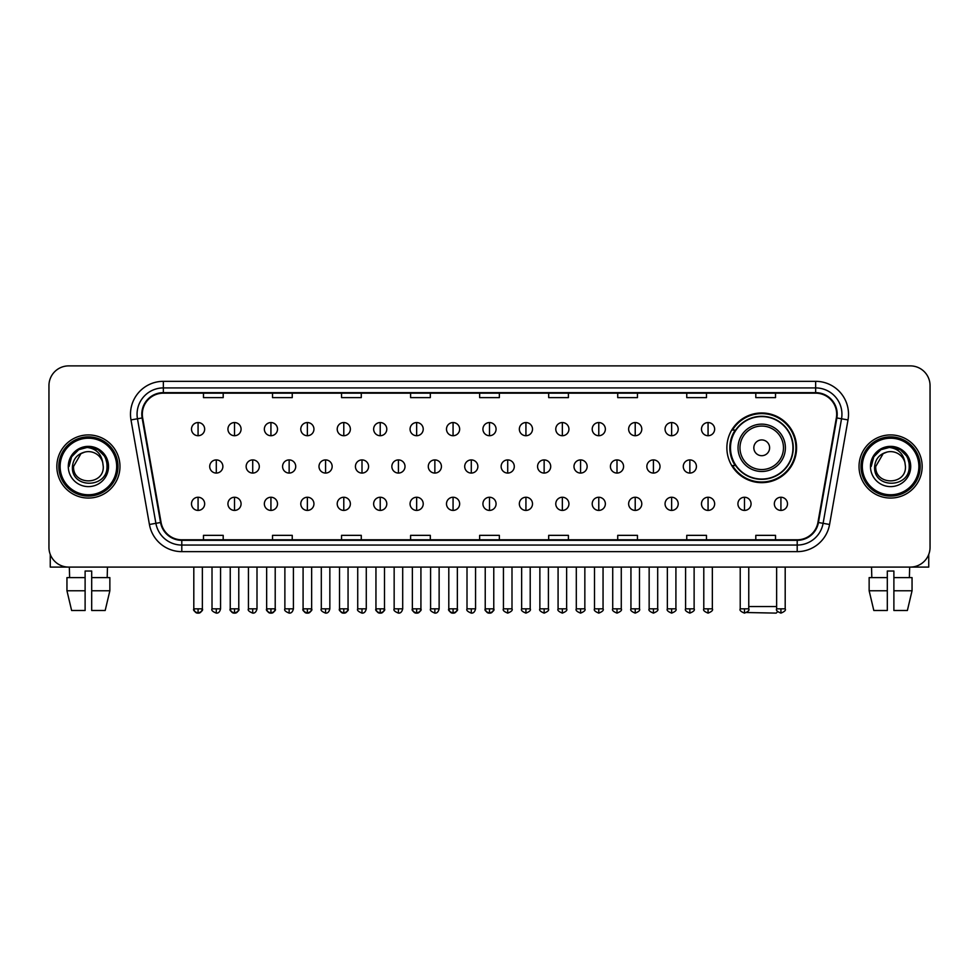 <?xml version="1.0" encoding="UTF-8"?>
<svg xmlns="http://www.w3.org/2000/svg" width="979" height="979" viewBox="0 0 979 979"><rect width="100%" height="100%" fill="white"/><g stroke="black" fill="none" stroke-linecap="round" stroke-linejoin="round"><path stroke-width="1.47" d="M726.871 447.807A34.852 34.852 0 0 0 761.723 482.659A34.852 34.852 0 0 0 796.576 447.807A34.852 34.852 0 0 0 761.723 412.967A34.852 34.852 0 0 0 726.871 447.807M735.229 465.563A31.891 31.891 0 0 1 735.229 430.062M48.95 385.604L48.95 547.359A19.727 19.727 0 0 0 68.677 567.086L910.323 567.086A19.727 19.727 0 0 0 930.05 547.359L930.05 385.604A19.727 19.727 0 0 0 910.323 365.889L68.677 365.889A19.727 19.727 0 0 0 48.95 385.604L48.95 547.359M56.843 466.481A31.561 31.561 0 0 0 88.404 498.054A31.561 31.561 0 0 0 119.964 466.481A31.561 31.561 0 0 0 88.404 434.921A31.561 31.561 0 0 0 56.843 466.481A31.561 31.561 0 0 0 88.404 498.054A31.561 31.561 0 0 0 119.964 466.481A31.561 31.561 0 0 0 88.404 434.921A31.561 31.561 0 0 0 56.843 466.481M859.036 466.481A31.561 31.561 0 0 0 890.596 498.054A31.561 31.561 0 0 0 922.157 466.481A31.561 31.561 0 0 0 890.596 434.921A31.561 31.561 0 0 0 859.036 466.481A31.561 31.561 0 0 0 890.596 498.054A31.561 31.561 0 0 0 922.157 466.481A31.561 31.561 0 0 0 890.596 434.921A31.561 31.561 0 0 0 859.036 466.481M142.322 414.215A21.036 21.036 0 0 1 163.358 393.166L815.642 393.166A21.036 21.036 0 0 1 836.36 417.862L817.93 522.419A21.036 21.036 0 0 1 797.2 539.796L181.8 539.796A21.036 21.036 0 0 1 161.07 522.419L142.64 417.862A21.036 21.036 0 0 1 142.322 414.215M141.796 414.215A21.562 21.562 0 0 0 142.126 417.96L160.556 522.505A21.562 21.562 0 0 0 181.8 540.322L797.2 540.322A21.562 21.562 0 0 0 818.444 522.505L836.874 417.96A21.562 21.562 0 0 0 815.642 392.64L163.358 392.64A21.562 21.562 0 0 0 141.796 414.215M130.99 419.918A32.882 32.882 0 0 1 163.358 381.333L815.642 381.333A32.882 32.882 0 0 1 848.01 419.918L829.58 524.475A32.882 32.882 0 0 1 797.2 551.642L181.8 551.642A32.882 32.882 0 0 1 149.42 524.475L130.99 419.918L137.464 418.779A26.298 26.298 0 0 1 163.358 387.917L815.642 387.917A26.298 26.298 0 0 1 841.536 418.779L823.106 523.324A26.298 26.298 0 0 1 797.2 545.058L181.8 545.058A26.298 26.298 0 0 1 155.894 523.324L137.464 418.779A26.298 26.298 0 0 1 137.06 414.215M910.323 365.889L68.677 365.889M68.677 567.086L910.323 567.086M930.05 547.359L930.05 385.604M818.444 522.505L823.106 523.324L841.536 418.779L848.01 419.918M479.637 393.166L479.637 397.621L499.363 397.621L499.363 393.166M410.593 393.166L410.593 397.621L430.319 397.621L430.319 393.166M341.549 393.166L341.549 397.621L361.275 397.621L361.275 393.166M272.517 393.166L272.517 397.621L292.244 397.621L292.244 393.166M203.473 393.166L203.473 397.621L223.2 397.621L223.2 393.166M548.681 393.166L548.681 397.621L568.407 397.621L568.407 393.166M617.725 393.166L617.725 397.621L637.451 397.621L637.451 393.166M686.756 393.166L686.756 397.621L706.483 397.621L706.483 393.166M755.8 393.166L755.8 397.621L775.527 397.621L775.527 393.166M499.363 539.796L499.363 535.354L479.637 535.354L479.637 539.796M430.319 539.796L430.319 535.354L410.593 535.354L410.593 539.796M361.275 539.796L361.275 535.354L341.549 535.354L341.549 539.796M292.244 539.796L292.244 535.354L272.517 535.354L272.517 539.796M223.2 539.796L223.2 535.354L203.473 535.354L203.473 539.796M568.407 539.796L568.407 535.354L548.681 535.354L548.681 539.796M637.451 539.796L637.451 535.354L617.725 535.354L617.725 539.796M706.483 539.796L706.483 535.354L686.756 535.354L686.756 539.796M775.527 539.796L775.527 535.354L755.8 535.354L755.8 539.796M50.259 554.444L50.259 567.086L126.536 567.086M66.951 577.61L66.951 590.765L71.626 610.492L66.951 590.765L66.951 577.61L85.112 577.61L85.112 571.038L91.696 571.038L91.696 577.61L109.856 577.61L109.856 590.765L105.181 610.492L109.856 590.765L91.696 590.765L91.696 577.61L91.696 610.492L105.181 610.492M107.47 567.086L107.188 577.61M85.112 577.61L85.112 610.492L71.626 610.492M66.951 590.765L85.112 590.765M69.338 567.086L69.619 577.61M116.672 466.481A28.269 28.269 0 0 0 88.404 438.213A28.269 28.269 0 0 0 60.123 466.481A28.269 28.269 0 0 0 88.404 494.762A28.269 28.269 0 0 0 116.672 466.481M117.994 466.481A29.59 29.59 0 0 0 88.404 436.891A29.59 29.59 0 0 0 58.813 466.481A29.59 29.59 0 0 0 88.404 496.072A29.59 29.59 0 0 0 117.994 466.481M103.26 466.481C104.178 485.657 72.63 485.657 73.547 466.481L80.976 453.62L84.72 452.09C77.353 454.097 73.266 458.894 72.446 466.481C70.855 489.084 107.678 488.509 107.005 466.481C107.115 460.252 104.802 455.088 100.066 451.001C95.746 447.856 90.949 446.62 85.675 447.305C95.391 448.064 101.07 453.142 102.734 462.541L103.26 466.481C104.178 485.657 72.63 485.657 73.547 466.481L80.976 453.62L84.72 452.09L80.976 453.62L73.547 466.481L80.976 453.62L84.72 452.09L80.976 453.62L73.547 466.481L80.976 453.62L84.72 452.09L80.976 453.62L73.547 466.481L80.976 453.62L84.72 452.09L80.976 453.62L73.547 466.481C72.63 485.657 104.178 485.657 103.26 466.481C104.178 485.657 72.63 485.657 73.547 466.481C72.63 485.657 104.178 485.657 103.26 466.481C104.178 485.657 72.63 485.657 73.547 466.481C72.63 485.657 104.178 485.657 103.26 466.481L102.734 462.541A14.856 14.856 0 0 0 84.72 452.09M68.285 466.481A20.118 20.118 0 0 0 88.404 486.612A20.118 20.118 0 0 0 108.522 466.481A20.118 20.118 0 0 0 88.404 446.363A20.118 20.118 0 0 0 68.285 466.481M85.675 447.305L78.712 449.704L71.614 456.801L69.019 466.481L71.614 456.801L78.712 449.704L88.404 447.109L98.096 449.704L105.181 456.801L107.788 466.481L105.181 456.801L98.096 449.704L88.404 447.109L78.712 449.704L71.614 456.801L69.019 466.481L71.614 456.801L78.712 449.704L88.404 447.109L98.096 449.704L105.181 456.801L107.788 466.481L105.181 456.801L98.096 449.704L88.404 447.109L78.712 449.704L71.614 456.801L69.019 466.481L71.614 456.801L78.712 449.704L88.404 447.109L98.096 449.704L105.181 456.801L107.788 466.481M777.681 611.63L776.188 613.111L746.659 612.524M748.764 606.539L776.641 606.539M769.616 447.807A7.893 7.893 0 0 0 761.723 439.926A7.893 7.893 0 0 0 753.83 447.807A7.893 7.893 0 0 0 761.723 455.7A7.893 7.893 0 0 0 769.616 447.807M785.391 447.807A23.667 23.667 0 0 0 761.723 424.14A23.667 23.667 0 0 0 738.044 447.807A23.667 23.667 0 0 0 761.723 471.486A23.667 23.667 0 0 0 785.391 447.807A23.667 23.667 0 0 1 761.723 471.486A23.667 23.667 0 0 1 738.044 447.807M792.953 447.807A31.23 31.23 0 0 0 761.723 416.577A31.23 31.23 0 0 0 730.493 447.807A31.23 31.23 0 0 0 761.723 479.049A31.23 31.23 0 0 0 792.953 447.807M795.915 447.807A34.192 34.192 0 0 1 732.5 465.563L735.67 465.563A31.524 31.524 0 0 0 782.576 471.45A31.524 31.524 0 0 0 782.576 424.176A31.524 31.524 0 0 0 735.67 430.062L732.5 430.062A34.192 34.192 0 0 1 795.915 447.807M198.076 422.561A6.572 6.572 0 0 0 191.505 429.132A6.572 6.572 0 0 0 198.076 435.716A6.572 6.572 0 0 0 204.66 429.132A6.572 6.572 0 0 0 198.076 422.561L198.076 435.716A6.572 6.572 0 0 0 204.66 429.132A6.572 6.572 0 0 0 198.076 422.561M234.507 422.561A6.572 6.572 0 0 0 227.936 429.132A6.572 6.572 0 0 0 234.507 435.716A6.572 6.572 0 0 0 241.079 429.132A6.572 6.572 0 0 0 234.507 422.561L234.507 435.716A6.572 6.572 0 0 0 241.079 429.132A6.572 6.572 0 0 0 234.507 422.561M270.938 422.561A6.572 6.572 0 0 0 264.354 429.132A6.572 6.572 0 0 0 270.938 435.716A6.572 6.572 0 0 0 277.51 429.132A6.572 6.572 0 0 0 270.938 422.561L270.938 435.716A6.572 6.572 0 0 0 277.51 429.132A6.572 6.572 0 0 0 270.938 422.561M307.357 422.561A6.572 6.572 0 0 0 300.786 429.132A6.572 6.572 0 0 0 307.357 435.716A6.572 6.572 0 0 0 313.941 429.132A6.572 6.572 0 0 0 307.357 422.561L307.357 435.716A6.572 6.572 0 0 0 313.941 429.132A6.572 6.572 0 0 0 307.357 422.561M343.788 422.561A6.572 6.572 0 0 0 337.217 429.132A6.572 6.572 0 0 0 343.788 435.716A6.572 6.572 0 0 0 350.36 429.132A6.572 6.572 0 0 0 343.788 422.561L343.788 435.716A6.572 6.572 0 0 0 350.36 429.132A6.572 6.572 0 0 0 343.788 422.561M380.219 422.561A6.572 6.572 0 0 0 373.648 429.132A6.572 6.572 0 0 0 380.219 435.716A6.572 6.572 0 0 0 386.791 429.132A6.572 6.572 0 0 0 380.219 422.561L380.219 435.716A6.572 6.572 0 0 0 386.791 429.132A6.572 6.572 0 0 0 380.219 422.561M416.65 422.561A6.572 6.572 0 0 0 410.066 429.132A6.572 6.572 0 0 0 416.65 435.716A6.572 6.572 0 0 0 423.222 429.132A6.572 6.572 0 0 0 416.65 422.561L416.65 435.716A6.572 6.572 0 0 0 423.222 429.132A6.572 6.572 0 0 0 416.65 422.561M453.069 422.561A6.572 6.572 0 0 0 446.497 429.132A6.572 6.572 0 0 0 453.069 435.716A6.572 6.572 0 0 0 459.653 429.132A6.572 6.572 0 0 0 453.069 422.561L453.069 435.716A6.572 6.572 0 0 0 459.653 429.132A6.572 6.572 0 0 0 453.069 422.561M489.5 422.561A6.572 6.572 0 0 0 482.928 429.132A6.572 6.572 0 0 0 489.5 435.716A6.572 6.572 0 0 0 496.072 429.132A6.572 6.572 0 0 0 489.5 422.561L489.5 435.716A6.572 6.572 0 0 0 496.072 429.132A6.572 6.572 0 0 0 489.5 422.561M525.931 422.561A6.572 6.572 0 0 0 519.347 429.132A6.572 6.572 0 0 0 525.931 435.716A6.572 6.572 0 0 0 532.503 429.132A6.572 6.572 0 0 0 525.931 422.561L525.931 435.716A6.572 6.572 0 0 0 532.503 429.132A6.572 6.572 0 0 0 525.931 422.561M562.35 422.561A6.572 6.572 0 0 0 555.778 429.132A6.572 6.572 0 0 0 562.35 435.716A6.572 6.572 0 0 0 568.934 429.132A6.572 6.572 0 0 0 562.35 422.561L562.35 435.716A6.572 6.572 0 0 0 568.934 429.132A6.572 6.572 0 0 0 562.35 422.561M598.781 422.561A6.572 6.572 0 0 0 592.209 429.132A6.572 6.572 0 0 0 598.781 435.716A6.572 6.572 0 0 0 605.352 429.132A6.572 6.572 0 0 0 598.781 422.561L598.781 435.716A6.572 6.572 0 0 0 605.352 429.132A6.572 6.572 0 0 0 598.781 422.561M635.212 422.561A6.572 6.572 0 0 0 628.64 429.132A6.572 6.572 0 0 0 635.212 435.716A6.572 6.572 0 0 0 641.783 429.132A6.572 6.572 0 0 0 635.212 422.561L635.212 435.716A6.572 6.572 0 0 0 641.783 429.132A6.572 6.572 0 0 0 635.212 422.561M671.643 422.561A6.572 6.572 0 0 0 665.059 429.132A6.572 6.572 0 0 0 671.643 435.716A6.572 6.572 0 0 0 678.214 429.132A6.572 6.572 0 0 0 671.643 422.561L671.643 435.716A6.572 6.572 0 0 0 678.214 429.132A6.572 6.572 0 0 0 671.643 422.561M708.062 422.561A6.572 6.572 0 0 0 701.49 429.132A6.572 6.572 0 0 0 708.062 435.716A6.572 6.572 0 0 0 714.646 429.132A6.572 6.572 0 0 0 708.062 422.561L708.062 435.716A6.572 6.572 0 0 0 714.646 429.132A6.572 6.572 0 0 0 708.062 422.561M216.298 459.91A6.572 6.572 0 0 0 209.714 466.481A6.572 6.572 0 0 0 216.298 473.065A6.572 6.572 0 0 0 222.869 466.481A6.572 6.572 0 0 0 216.298 459.91L216.298 473.065A6.572 6.572 0 0 0 222.869 466.481A6.572 6.572 0 0 0 216.298 459.91M252.717 459.91A6.572 6.572 0 0 0 246.145 466.481A6.572 6.572 0 0 0 252.717 473.065A6.572 6.572 0 0 0 259.3 466.481A6.572 6.572 0 0 0 252.717 459.91L252.717 473.065A6.572 6.572 0 0 0 259.3 466.481A6.572 6.572 0 0 0 252.717 459.91M289.148 459.91A6.572 6.572 0 0 0 282.576 466.481A6.572 6.572 0 0 0 289.148 473.065A6.572 6.572 0 0 0 295.719 466.481A6.572 6.572 0 0 0 289.148 459.91L289.148 473.065A6.572 6.572 0 0 0 295.719 466.481A6.572 6.572 0 0 0 289.148 459.91M325.579 459.91A6.572 6.572 0 0 0 318.995 466.481A6.572 6.572 0 0 0 325.579 473.065A6.572 6.572 0 0 0 332.15 466.481A6.572 6.572 0 0 0 325.579 459.91L325.579 473.065A6.572 6.572 0 0 0 332.15 466.481A6.572 6.572 0 0 0 325.579 459.91M361.997 459.91A6.572 6.572 0 0 0 355.426 466.481A6.572 6.572 0 0 0 361.997 473.065A6.572 6.572 0 0 0 368.581 466.481A6.572 6.572 0 0 0 361.997 459.91L361.997 473.065A6.572 6.572 0 0 0 368.581 466.481A6.572 6.572 0 0 0 361.997 459.91M398.429 459.91A6.572 6.572 0 0 0 391.857 466.481A6.572 6.572 0 0 0 398.429 473.065A6.572 6.572 0 0 0 405.012 466.481A6.572 6.572 0 0 0 398.429 459.91L398.429 473.065A6.572 6.572 0 0 0 405.012 466.481A6.572 6.572 0 0 0 398.429 459.91M434.86 459.91A6.572 6.572 0 0 0 428.288 466.481A6.572 6.572 0 0 0 434.86 473.065A6.572 6.572 0 0 0 441.431 466.481A6.572 6.572 0 0 0 434.86 459.91L434.86 473.065A6.572 6.572 0 0 0 441.431 466.481A6.572 6.572 0 0 0 434.86 459.91M471.291 459.91A6.572 6.572 0 0 0 464.707 466.481A6.572 6.572 0 0 0 471.291 473.065A6.572 6.572 0 0 0 477.862 466.481A6.572 6.572 0 0 0 471.291 459.91L471.291 473.065A6.572 6.572 0 0 0 477.862 466.481A6.572 6.572 0 0 0 471.291 459.91M507.709 459.91A6.572 6.572 0 0 0 501.138 466.481A6.572 6.572 0 0 0 507.709 473.065A6.572 6.572 0 0 0 514.293 466.481A6.572 6.572 0 0 0 507.709 459.91L507.709 473.065A6.572 6.572 0 0 0 514.293 466.481A6.572 6.572 0 0 0 507.709 459.91M544.14 459.91A6.572 6.572 0 0 0 537.569 466.481A6.572 6.572 0 0 0 544.14 473.065A6.572 6.572 0 0 0 550.712 466.481A6.572 6.572 0 0 0 544.14 459.91L544.14 473.065A6.572 6.572 0 0 0 550.712 466.481A6.572 6.572 0 0 0 544.14 459.91M580.571 459.91A6.572 6.572 0 0 0 573.988 466.481A6.572 6.572 0 0 0 580.571 473.065A6.572 6.572 0 0 0 587.143 466.481A6.572 6.572 0 0 0 580.571 459.91L580.571 473.065A6.572 6.572 0 0 0 587.143 466.481A6.572 6.572 0 0 0 580.571 459.91M617.003 459.91A6.572 6.572 0 0 0 610.419 466.481A6.572 6.572 0 0 0 617.003 473.065A6.572 6.572 0 0 0 623.574 466.481A6.572 6.572 0 0 0 617.003 459.91L617.003 473.065A6.572 6.572 0 0 0 623.574 466.481A6.572 6.572 0 0 0 617.003 459.91M653.421 459.91A6.572 6.572 0 0 0 646.85 466.481A6.572 6.572 0 0 0 653.421 473.065A6.572 6.572 0 0 0 660.005 466.481A6.572 6.572 0 0 0 653.421 459.91L653.421 473.065A6.572 6.572 0 0 0 660.005 466.481A6.572 6.572 0 0 0 653.421 459.91M689.852 459.91A6.572 6.572 0 0 0 683.281 466.481A6.572 6.572 0 0 0 689.852 473.065A6.572 6.572 0 0 0 696.424 466.481A6.572 6.572 0 0 0 689.852 459.91L689.852 473.065A6.572 6.572 0 0 0 696.424 466.481A6.572 6.572 0 0 0 689.852 459.91M198.076 497.259A6.572 6.572 0 0 0 191.505 503.83A6.572 6.572 0 0 0 198.076 510.414A6.572 6.572 0 0 0 204.66 503.83A6.572 6.572 0 0 0 198.076 497.259L198.076 510.414A6.572 6.572 0 0 0 204.66 503.83A6.572 6.572 0 0 0 198.076 497.259M234.507 497.259A6.572 6.572 0 0 0 227.936 503.83A6.572 6.572 0 0 0 234.507 510.414A6.572 6.572 0 0 0 241.079 503.83A6.572 6.572 0 0 0 234.507 497.259L234.507 510.414A6.572 6.572 0 0 0 241.079 503.83A6.572 6.572 0 0 0 234.507 497.259M270.938 497.259A6.572 6.572 0 0 0 264.354 503.83A6.572 6.572 0 0 0 270.938 510.414A6.572 6.572 0 0 0 277.51 503.83A6.572 6.572 0 0 0 270.938 497.259L270.938 510.414A6.572 6.572 0 0 0 277.51 503.83A6.572 6.572 0 0 0 270.938 497.259M307.357 497.259A6.572 6.572 0 0 0 300.786 503.83A6.572 6.572 0 0 0 307.357 510.414A6.572 6.572 0 0 0 313.941 503.83A6.572 6.572 0 0 0 307.357 497.259L307.357 510.414A6.572 6.572 0 0 0 313.941 503.83A6.572 6.572 0 0 0 307.357 497.259M343.788 497.259A6.572 6.572 0 0 0 337.217 503.83A6.572 6.572 0 0 0 343.788 510.414A6.572 6.572 0 0 0 350.36 503.83A6.572 6.572 0 0 0 343.788 497.259L343.788 510.414A6.572 6.572 0 0 0 350.36 503.83A6.572 6.572 0 0 0 343.788 497.259M380.219 497.259A6.572 6.572 0 0 0 373.648 503.83A6.572 6.572 0 0 0 380.219 510.414A6.572 6.572 0 0 0 386.791 503.83A6.572 6.572 0 0 0 380.219 497.259L380.219 510.414A6.572 6.572 0 0 0 386.791 503.83A6.572 6.572 0 0 0 380.219 497.259M416.65 497.259A6.572 6.572 0 0 0 410.066 503.83A6.572 6.572 0 0 0 416.65 510.414A6.572 6.572 0 0 0 423.222 503.83A6.572 6.572 0 0 0 416.65 497.259L416.65 510.414A6.572 6.572 0 0 0 423.222 503.83A6.572 6.572 0 0 0 416.65 497.259M453.069 497.259A6.572 6.572 0 0 0 446.497 503.83A6.572 6.572 0 0 0 453.069 510.414A6.572 6.572 0 0 0 459.653 503.83A6.572 6.572 0 0 0 453.069 497.259L453.069 510.414A6.572 6.572 0 0 0 459.653 503.83A6.572 6.572 0 0 0 453.069 497.259M489.5 497.259A6.572 6.572 0 0 0 482.928 503.83A6.572 6.572 0 0 0 489.5 510.414A6.572 6.572 0 0 0 496.072 503.83A6.572 6.572 0 0 0 489.5 497.259L489.5 510.414A6.572 6.572 0 0 0 496.072 503.83A6.572 6.572 0 0 0 489.5 497.259M525.931 497.259A6.572 6.572 0 0 0 519.347 503.83A6.572 6.572 0 0 0 525.931 510.414A6.572 6.572 0 0 0 532.503 503.83A6.572 6.572 0 0 0 525.931 497.259L525.931 510.414A6.572 6.572 0 0 0 532.503 503.83A6.572 6.572 0 0 0 525.931 497.259M562.35 497.259A6.572 6.572 0 0 0 555.778 503.83A6.572 6.572 0 0 0 562.35 510.414A6.572 6.572 0 0 0 568.934 503.83A6.572 6.572 0 0 0 562.35 497.259L562.35 510.414A6.572 6.572 0 0 0 568.934 503.83A6.572 6.572 0 0 0 562.35 497.259M598.781 497.259A6.572 6.572 0 0 0 592.209 503.83A6.572 6.572 0 0 0 598.781 510.414A6.572 6.572 0 0 0 605.352 503.83A6.572 6.572 0 0 0 598.781 497.259L598.781 510.414A6.572 6.572 0 0 0 605.352 503.83A6.572 6.572 0 0 0 598.781 497.259M635.212 497.259A6.572 6.572 0 0 0 628.64 503.83A6.572 6.572 0 0 0 635.212 510.414A6.572 6.572 0 0 0 641.783 503.83A6.572 6.572 0 0 0 635.212 497.259L635.212 510.414A6.572 6.572 0 0 0 641.783 503.83A6.572 6.572 0 0 0 635.212 497.259M671.643 497.259A6.572 6.572 0 0 0 665.059 503.83A6.572 6.572 0 0 0 671.643 510.414A6.572 6.572 0 0 0 678.214 503.83A6.572 6.572 0 0 0 671.643 497.259L671.643 510.414A6.572 6.572 0 0 0 678.214 503.83A6.572 6.572 0 0 0 671.643 497.259M708.062 497.259A6.572 6.572 0 0 0 701.49 503.83A6.572 6.572 0 0 0 708.062 510.414A6.572 6.572 0 0 0 714.646 503.83A6.572 6.572 0 0 0 708.062 497.259L708.062 510.414A6.572 6.572 0 0 0 714.646 503.83A6.572 6.572 0 0 0 708.062 497.259M744.493 497.259A6.572 6.572 0 0 0 737.921 503.83A6.572 6.572 0 0 0 744.493 510.414A6.572 6.572 0 0 0 751.064 503.83A6.572 6.572 0 0 0 744.493 497.259L744.493 510.414A6.572 6.572 0 0 0 751.064 503.83A6.572 6.572 0 0 0 744.493 497.259M780.924 497.259A6.572 6.572 0 0 0 774.34 503.83A6.572 6.572 0 0 0 780.924 510.414A6.572 6.572 0 0 0 787.495 503.83A6.572 6.572 0 0 0 780.924 497.259L780.924 510.414A6.572 6.572 0 0 0 787.495 503.83A6.572 6.572 0 0 0 780.924 497.259M928.741 554.444L928.741 567.086L852.464 567.086M869.144 577.61L869.144 590.765L873.819 610.492L869.144 590.765L869.144 577.61L887.304 577.61L887.304 571.038L893.888 571.038L893.888 577.61L912.049 577.61L912.049 590.765L907.374 610.492L912.049 590.765L893.888 590.765L893.888 577.61M909.662 567.086L909.381 577.61M887.304 577.61L887.304 610.492L873.819 610.492M869.144 590.765L887.304 590.765M907.374 610.492L893.888 610.492L893.888 590.765M871.53 567.086L871.812 577.61M918.877 466.481A28.269 28.269 0 0 0 890.596 438.213A28.269 28.269 0 0 0 862.328 466.481A28.269 28.269 0 0 0 890.596 494.762A28.269 28.269 0 0 0 918.877 466.481M920.187 466.481A29.59 29.59 0 0 0 890.596 436.891A29.59 29.59 0 0 0 861.006 466.481A29.59 29.59 0 0 0 890.596 496.072A29.59 29.59 0 0 0 920.187 466.481M905.453 466.481C906.37 485.657 874.822 485.657 875.74 466.481L883.168 453.62L886.913 452.09C879.546 454.097 875.459 458.894 874.639 466.481C873.048 489.084 909.87 488.509 909.197 466.481C909.307 460.252 906.995 455.088 902.259 451.001C897.939 447.856 893.142 446.62 887.867 447.305C897.584 448.064 903.274 453.142 904.926 462.541L905.453 466.481C906.37 485.657 874.822 485.657 875.74 466.481L883.168 453.62L886.913 452.09L883.168 453.62L875.74 466.481L883.168 453.62L886.913 452.09L883.168 453.62L875.74 466.481L883.168 453.62L886.913 452.09L883.168 453.62L875.74 466.481L883.168 453.62L886.913 452.09A14.856 14.856 0 0 1 904.926 462.541L905.453 466.481C906.37 485.657 874.822 485.657 875.74 466.481C874.822 485.657 906.37 485.657 905.453 466.481L904.926 462.541M870.478 466.481A20.118 20.118 0 0 0 890.596 486.612A20.118 20.118 0 0 0 910.715 466.481A20.118 20.118 0 0 0 890.596 446.363A20.118 20.118 0 0 0 870.478 466.481M871.212 466.481L873.819 456.801L880.904 449.704L890.596 447.109L900.288 449.704L907.386 456.801L909.98 466.481L907.386 456.801L900.288 449.704L890.596 447.109L880.904 449.704L873.819 456.801L871.212 466.481L873.819 456.801L880.904 449.704L890.596 447.109L900.288 449.704L907.386 456.801L909.98 466.481L907.386 456.801L900.288 449.704L890.596 447.109L880.904 449.704L873.819 456.801L871.212 466.481L873.819 456.801L880.904 449.704L890.596 447.109L900.288 449.704L907.386 456.801L909.98 466.481L907.386 456.801L900.288 449.704L890.596 447.109L880.904 449.704L873.819 456.801L871.212 466.481L873.819 456.801L880.904 449.704L890.596 447.109L900.288 449.704L907.386 456.801L909.98 466.481L907.386 456.801L900.288 449.704L890.596 447.109L880.904 449.704L873.819 456.801L871.212 466.481L873.819 456.801L880.904 449.704L890.596 447.109L900.288 449.704L907.386 456.801L909.98 466.481L907.386 456.801L900.288 449.704L890.596 447.109L880.904 449.704L873.819 456.801L871.212 466.481L873.819 456.801L880.904 449.704L890.596 447.109L900.288 449.704L907.386 456.801L909.98 466.481L907.386 456.801L900.288 449.704L890.596 447.109L880.904 449.704L873.819 456.801L871.212 466.481L873.819 456.801L880.904 449.704L890.596 447.109L900.288 449.704L907.386 456.801L909.98 466.481M815.642 381.333L815.642 392.64M137.464 418.779L142.126 417.96M181.8 551.642L181.8 540.322M797.2 540.322L797.2 551.642M149.42 524.475L160.556 522.505M836.874 417.96L841.536 418.779M163.358 381.333L163.358 392.64M823.106 523.324L829.58 524.475M783.469 447.807A21.746 21.746 0 0 0 761.723 426.061A21.746 21.746 0 0 0 739.977 447.807A21.746 21.746 0 0 0 761.723 469.553A21.746 21.746 0 0 0 783.469 447.807M216.298 608.84L212.015 608.84C211.158 610.211 212.578 611.63 216.298 613.111L216.298 608.84L220.569 608.84L220.569 567.086M252.717 608.84L248.446 608.84C247.577 610.211 249.009 611.63 252.717 613.111L252.717 608.84L257 608.84L257 567.086M289.148 608.84L284.877 608.84C284.008 610.211 285.427 611.63 289.148 613.111L289.148 608.84L293.419 608.84L293.419 567.086M325.579 608.84L321.308 608.84C320.439 610.211 321.858 611.63 325.579 613.111L325.579 608.84L329.85 608.84L329.85 567.086M361.997 608.84L357.727 608.84C356.858 610.211 358.29 611.63 361.997 613.111L361.997 608.84L366.281 608.84L366.281 567.086M398.429 608.84L394.158 608.84C393.289 610.211 394.721 611.63 398.429 613.111L398.429 608.84L402.699 608.84L402.699 567.086M434.86 608.84L430.589 608.84C429.72 610.211 431.139 611.63 434.86 613.111L434.86 608.84L439.13 608.84L439.13 567.086M471.291 608.84L467.007 608.84C466.151 610.211 467.57 611.63 471.291 613.111L471.291 608.84L475.561 608.84L475.561 567.086M507.709 608.84L503.439 608.84C502.57 610.211 504.001 611.63 507.709 613.111L507.709 608.84L511.993 608.84L511.993 567.086M544.14 608.84L539.87 608.84C539.001 610.211 540.42 611.63 544.14 613.111L544.14 608.84L548.411 608.84L548.411 567.086M580.571 608.84L576.301 608.84C575.432 610.211 576.851 611.63 580.571 613.111L580.571 608.84L584.842 608.84L584.842 567.086M617.003 608.84L612.719 608.84C611.851 610.211 613.282 611.63 617.003 613.111L617.003 608.84L621.273 608.84L621.273 567.086M653.421 608.84L649.15 608.84C648.282 610.211 649.713 611.63 653.421 613.111L653.421 608.84L657.692 608.84L657.692 567.086M689.852 608.84L685.581 608.84C684.713 610.211 686.132 611.63 689.852 613.111L689.852 608.84L694.123 608.84L694.123 567.086M198.076 608.84L193.805 608.84C192.936 610.211 194.368 611.63 198.076 613.111L198.076 608.84L202.359 608.84C203.216 610.211 201.796 611.63 198.076 613.111C195.971 613.319 194.552 611.887 193.805 608.84L193.805 567.086M234.507 608.84L230.236 608.84C229.367 610.211 230.787 611.63 234.507 613.111L234.507 608.84L238.778 608.84C239.647 610.211 238.227 611.63 234.507 613.111C232.402 613.319 230.983 611.887 230.236 608.84L230.236 567.086M270.938 608.84L266.655 608.84C265.798 610.211 267.218 611.63 270.938 613.111L270.938 608.84L275.209 608.84C276.078 610.211 274.646 611.63 270.938 613.111C268.833 613.319 267.402 611.887 266.655 608.84L266.655 567.086M307.357 608.84L303.086 608.84C302.217 610.211 303.649 611.63 307.357 613.111L307.357 608.84L311.64 608.84C312.509 610.211 311.077 611.63 307.357 613.111C305.264 613.319 303.833 611.887 303.086 608.84L303.086 567.086L303.086 608.84M343.788 608.84L339.517 608.84C338.648 610.211 340.068 611.63 343.788 613.111L343.788 608.84L348.059 608.84C348.928 610.211 347.508 611.63 343.788 613.111C341.683 613.319 340.264 611.887 339.517 608.84L339.517 567.086M380.219 608.84L375.948 608.84C375.079 610.211 376.499 611.63 380.219 613.111L380.219 608.84L384.49 608.84C385.359 610.211 383.939 611.63 380.219 613.111C378.114 613.319 376.695 611.887 375.948 608.84L375.948 567.086M416.65 608.84L412.367 608.84C411.498 610.211 412.93 611.63 416.65 613.111L416.65 608.84L420.921 608.84C421.79 610.211 420.358 611.63 416.65 613.111C414.545 613.319 413.114 611.887 412.367 608.84L412.367 567.086M453.069 608.84L448.798 608.84C447.929 610.211 449.361 611.63 453.069 613.111L453.069 608.84L457.352 608.84C458.209 610.211 456.789 611.63 453.069 613.111C450.964 613.319 449.545 611.887 448.798 608.84L448.798 567.086M489.5 608.84L485.229 608.84C484.36 610.211 485.78 611.63 489.5 613.111L489.5 608.84L493.771 608.84C494.64 610.211 493.22 611.63 489.5 613.111C487.395 613.319 485.976 611.887 485.229 608.84L485.229 567.086M525.931 608.84L521.648 608.84C520.791 610.211 522.211 611.63 525.931 613.111L525.931 608.84L530.202 608.84L530.202 567.086L530.202 608.84C531.071 610.211 529.639 611.63 525.931 613.111M562.35 608.84L558.079 608.84L558.079 567.086L558.079 608.84C557.21 610.211 558.642 611.63 562.35 613.111L562.35 608.84L566.633 608.84L566.633 567.086M598.781 608.84L594.51 608.84C593.641 610.211 595.061 611.63 598.781 613.111L598.781 608.84L603.052 608.84L603.052 567.086M635.212 608.84L630.941 608.84C630.072 610.211 631.492 611.63 635.212 613.111L635.212 608.84L639.483 608.84L639.483 567.086M671.643 608.84L667.36 608.84C666.491 610.211 667.923 611.63 671.643 613.111L671.643 608.84L675.914 608.84L675.914 567.086M708.062 608.84L703.791 608.84C702.922 610.211 704.354 611.63 708.062 613.111L708.062 608.84L712.345 608.84L712.345 567.086M744.493 608.84L740.222 608.84C739.353 610.211 740.773 611.63 744.493 613.111L744.493 608.84L748.764 608.84L748.764 567.086M780.924 608.84L776.641 608.84C775.784 610.211 777.204 611.63 780.924 613.111L780.924 608.84L785.195 608.84L785.195 567.086M212.015 608.84L212.015 567.086M220.569 608.84C219.822 611.887 218.403 613.319 216.298 613.111M248.446 608.84L248.446 567.086M257 608.84C256.253 611.887 254.821 613.319 252.717 613.111M284.877 608.84L284.877 567.086M293.419 608.84C292.672 611.887 291.252 613.319 289.148 613.111M321.308 608.84L321.308 567.086M329.85 608.84C329.103 611.887 327.684 613.319 325.579 613.111M357.727 608.84L357.727 567.086M366.281 608.84C365.534 611.887 364.102 613.319 361.997 613.111M394.158 608.84L394.158 567.086M402.699 608.84C401.965 611.887 400.533 613.319 398.429 613.111M430.589 608.84L430.589 567.086M439.13 608.84C438.384 611.887 436.964 613.319 434.86 613.111M467.007 608.84L467.007 567.086M475.561 608.84C474.815 611.887 473.395 613.319 471.291 613.111M503.439 608.84L503.439 567.086M511.993 608.84C512.849 610.211 511.43 611.63 507.709 613.111M539.87 608.84L539.87 567.086M548.411 608.84C549.28 610.211 547.861 611.63 544.14 613.111M576.301 608.84L576.301 567.086M584.842 608.84C585.711 610.211 584.279 611.63 580.571 613.111M612.719 608.84L612.719 567.086M621.273 608.84C622.142 610.211 620.71 611.63 617.003 613.111M649.15 608.84L649.15 567.086M657.692 608.84C658.561 610.211 657.142 611.63 653.421 613.111M685.581 608.84L685.581 567.086M694.123 608.84C694.992 610.211 693.573 611.63 689.852 613.111M198.076 613.111C200.181 613.319 201.613 611.887 202.359 608.84L202.359 567.086M234.507 613.111C236.612 613.319 238.032 611.887 238.778 608.84L238.778 567.086M270.938 613.111C273.043 613.319 274.463 611.887 275.209 608.84L275.209 567.086M307.357 613.111C309.462 613.319 310.894 611.887 311.64 608.84L311.64 567.086M343.788 613.111C345.893 613.319 347.312 611.887 348.059 608.84L348.059 567.086M380.219 613.111C382.324 613.319 383.744 611.887 384.49 608.84L384.49 567.086M416.65 613.111C418.743 613.319 420.175 611.887 420.921 608.84L420.921 567.086M453.069 613.111C455.174 613.319 456.606 611.887 457.352 608.84L457.352 567.086M489.5 613.111C491.605 613.319 493.024 611.887 493.771 608.84L493.771 567.086M521.648 608.84L521.648 567.086M566.633 608.84C567.502 610.211 566.07 611.63 562.35 613.111M594.51 608.84L594.51 567.086M603.052 608.84C603.921 610.211 602.501 611.63 598.781 613.111M630.941 608.84L630.941 567.086M639.483 608.84C640.352 610.211 638.932 611.63 635.212 613.111M667.36 608.84L667.36 567.086M675.914 608.84C676.783 610.211 675.351 611.63 671.643 613.111M703.791 608.84L703.791 567.086M712.345 608.84C713.201 610.211 711.782 611.63 708.062 613.111M740.222 608.84L740.222 567.086M748.764 608.84C749.633 610.211 748.213 611.63 744.493 613.111M776.641 608.84L776.641 567.086M785.195 608.84C786.064 610.211 784.632 611.63 780.924 613.111"/></g></svg>
